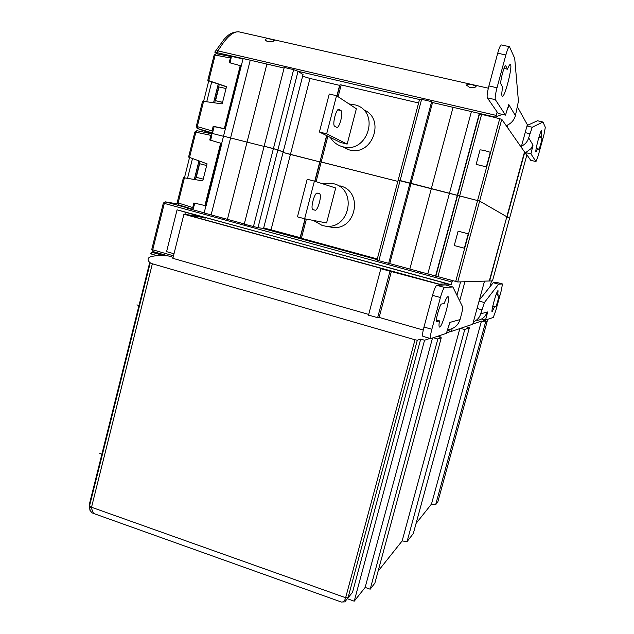 <?xml version="1.0" encoding="UTF-8"?>
<svg xmlns="http://www.w3.org/2000/svg" width="634" height="634" viewBox="0 0 634 634"><rect width="100%" height="100%" fill="white"/><g stroke="black" fill="none" stroke-linecap="round" stroke-linejoin="round"><path stroke-width="0.95" d="M489.297 280.989L457.724 281.964L437.92 276.638L459.642 195.961L479.629 201.081L506.82 216.765L524.492 151.986M489.313 280.949L492.475 280.91L526.791 155.227L524.469 152.097M187.078 208.126L188.1 208.459L188.243 207.865M204.164 212.842L188.1 208.459M205.955 205.773L204.132 212.984L244.296 223.945M253.426 226.663L273.42 148.554L264.14 146.216L244.241 224.159L257.967 227.677L263.546 228.462L303.044 74.582L298.043 71.301L419.518 99.522L421.618 99.34L431.627 101.67L432.531 102.55L479.352 113.423L501.763 119.303L524.508 151.93M263.689 227.899L300.326 237.695M305.208 218.881L300.27 237.893L301.396 238.273L306.373 219.102M377.285 258.965L301.396 238.273M378.807 260.891L400.094 180.555L398.128 180.27L376.968 260.154L437.92 276.638M419.518 99.522L398.128 180.27L459.642 195.961L481.61 114.397M314.947 181.3L320.019 161.757L397.835 181.379L321.184 161.987L327.873 136.215M271.067 229.722L290.427 154.466L283.065 152.437L319.972 161.939L326.597 135.581M293.629 69.629L273.42 148.554L283.192 151.914L277.898 149.901L298.043 71.301L293.629 69.629L284.254 67.45L264.14 146.216L277.898 149.901L257.967 227.677M211.114 214.886L230.578 137.943L264.093 146.406L247.046 142.103L266.882 64.066L284.095 68.068L243.115 58.542L223.525 136.159L247.046 142.103L227.424 219.34M223.16 136.207L207.263 132.189L223.16 136.207M206.05 132.633L206.216 131.959L207.263 132.189L207.445 131.476M489.622 280.997L506.812 216.804L509.562 218.326L507.105 216.907L524.746 152.263M196.223 177.266L199.631 163.707L206.644 165.529M454.245 245.54L458.12 231.172L468.257 233.819L464.357 248.219L454.245 245.54M221.686 143.442L223.525 136.159L230.578 137.943L250.248 60.198L214.791 52.162L215.417 51.085M206.113 205.804L221.845 143.49M316.081 181.665L321.184 161.987L320.019 161.757L326.779 135.676M329.894 226.94L331.78 227.273C356.039 231.553 364.051 190.945 339.879 185.865M388.602 263.57L410 183.06L479.629 201.081L506.828 216.749L489.297 281.005M389.712 263.633L432.531 102.55L453.064 107.32L409.818 269.125M427.776 274.023L471.403 111.576L495.717 117.227L496.113 117.765M435.558 276.155L479.352 113.423M313.41 220.442L322.326 225.538L324.965 226.053C349.77 230.435 357.964 188.829 333.246 183.638L322.651 183.789M326.589 222.946L335.703 188.005L314.401 181.126L304.637 218.77L326.589 222.946M304.637 218.77L297.457 216.852L307.189 179.263L314.401 181.126M319.393 193.687L319.473 193.719C322.294 194.511 317.864 211.233 315.106 210.195L312.95 209.696C310.066 208.951 314.63 191.856 317.38 193.116L317.111 193.093M199.631 163.707L196.271 177.29L203.221 179.137M206.415 131.151L206.216 131.959L207.263 132.189L207.096 132.855M302.632 76.207L309.978 78.45L290.427 154.466L319.774 161.892L314.757 181.237M421.618 99.34L400.094 180.555L410 183.06L431.627 101.67M337.058 96.059L339.967 84.837L341.179 84.916L418.606 102.97M309.978 78.45L339.816 85.416M225.538 55.039L243.02 58.938M222.542 102.399L215.473 100.671L222.582 102.264M215.481 100.64L218.96 86.985M476.15 164.372L480.065 149.846C482.918 150.107 486.326 150.932 490.304 152.311L486.365 166.869L476.15 164.372L486.365 166.869M338.112 96.748L341.179 84.916M342.431 146.7L349.271 149.893C372.491 156.883 386.066 118.289 363.314 109.658M330.362 137.451C333.191 142.071 337.169 145.131 342.312 146.644L342.851 146.779C367.316 154.086 380.551 112.765 356.086 105.093L348.946 103.897M347.155 144.1L340.387 142.428L319.409 132.015L329.252 93.998L336.543 95.718L356.363 108.786L347.155 144.1L326.668 133.798L336.543 95.718M340.981 110.609C343.715 111.853 339.349 128.908 336.702 127.331L334.744 126.269C331.899 125.231 336.329 107.764 339.024 109.413L340.981 110.609L337.827 109.856M319.409 132.015L326.668 133.798M218.912 86.977L226.045 88.514M189.55 157.462L184.439 177.837M183.424 177.702L177.171 202.658L178.122 202.951L184.415 177.829L202.777 180.888L207.072 163.841L188.583 157.081L194.876 131.959L195.858 132.181L196.928 130.699L211.899 133.869L196.928 130.699M183.424 177.686L184.415 177.829M192.498 158.532L187.529 178.352M194.876 131.975L196.873 130.691M210.702 140.265L211.954 133.877L210.9 135.367L209.743 139.979L220.648 143.189L204.917 205.543L205.622 205.662L221.282 143.403L220.648 143.189M204.917 205.543L193.893 202.983L192.736 207.556L192.974 209.355L194.86 203.205M202.579 101.21L222.169 103.889L226.504 86.668L207.801 80.352L208.744 80.843L203.633 101.234M202.587 101.163L196.271 126.396L197.253 126.602L203.609 101.226M208.744 80.843L211.724 81.849L206.755 101.678M211.724 81.849L226.473 86.803M214.149 55.023L215.164 55.103L216.162 53.716L231.244 56.561M230.174 62.901L231.355 56.569L230.372 57.971L229.199 62.631L240.231 65.619L224.325 128.615L224.951 128.853L240.833 65.96L240.231 65.619M214.133 126.642L213.183 126.285L212.025 130.905L212.541 132.966L214.133 126.642L224.951 128.853M205.424 130.897L212.541 132.966M213.183 126.285L224.325 128.615M197.111 128.385L212.224 132.847M205.416 130.921L206.383 131.278M479.518 113.914L490.661 116.505M525.221 152.945L530.864 148.752L533.012 145.107M526.981 126.023L532.243 127.252L528.685 137.855C527.536 141.675 525.142 144.433 521.497 146.145M532.243 127.252L542.966 122.013L537.474 120.745L527.123 125.5M530.745 160.307L535.984 161.567L538.203 155.71L543.932 134.78L545.327 127.315L542.966 122.013M530.698 160.291L535.984 161.567L530.927 153.872L533.02 145.115L528.685 137.855M541.143 136.31L541.785 130.335C540.739 128.979 534.652 151.851 535.999 152.049L537.854 148.34L538.638 149.695C539.185 150.401 542.427 138.426 541.872 137.752L541.143 136.31L539.328 135.882M537.854 148.34L536.269 147.968M530.674 160.267L525.515 152.834M515.418 115.634L518.43 101.234L514.713 58.376L509.467 46.686C508.634 46.662 507.43 49.42 505.861 54.976L497.016 87.769C495.408 94.086 494.853 98.048 495.352 99.665L505.496 115.126L508.817 104.594L515.418 115.634C513.96 120.444 510.885 123.788 506.194 125.667M508.73 104.602L508.848 104.634C509.316 104.879 508.642 106.742 506.828 110.229M502.421 114.413L495.843 116.775M509.308 46.654L501.375 44.951C500.503 44.911 499.283 47.661 497.714 53.208L488.901 85.947L497.016 87.769M505.496 115.126L498.15 113.423L487.324 97.834C486.785 96.21 487.308 92.247 488.901 85.947M505.829 65.96L507.454 69.201C508.785 65.817 509.76 64.272 510.37 64.581C513.017 65.651 504.537 98.674 502.239 96.313C501.557 95.623 501.684 92.524 502.635 87.04L500.939 84.076C499.663 82.602 504.434 64.375 505.718 65.817L505.417 65.865M507.454 69.201L504.03 68.44M530.927 153.872L525.911 152.675M218.215 54.096L214.791 52.162M267.603 41.741C271.344 41.987 273.571 41.551 274.292 40.417L271.526 39.371C267.849 38.405 265.694 38.571 265.06 39.879L267.603 41.741M497.159 112.004L496.216 115.396L217.993 50.886C226.187 37.232 233.288 30.915 239.295 31.93L488.331 88.205M472.433 84.782C468.883 83.846 466.941 83.989 466.6 85.218L470 87.65C473.558 87.975 475.595 87.5 476.11 86.224L472.433 84.782M495.717 117.227L496.216 115.396M517.613 107.194L527.337 124.724L521.211 147.199M507.097 126.958L507.612 125.056M447.192 330.377L451.432 331.416L472.758 324.22L484.495 281.155M452.43 280.6L451.218 284.69L177.06 209.822L201.192 216.757L183.939 214.213L382.373 268.713L380.836 268.737L441.977 285.078M421.872 272.509L419.676 271.923M224.349 218.556L222.225 218.009M447.477 330.282L447.62 329.751M456.948 295.301L460.585 281.876M445.512 284.951L451.218 284.69M451.432 331.416L452.193 328.61M459.705 300.928L464.904 281.75M489.924 286.845L491.54 280.941M187.157 207.801L165.212 201.834L163.326 203.094M451.939 282.027L163.326 203.118L151.748 249.511L173.494 255.803M151.756 249.479L152.921 251.539L173.114 257.309L152.921 251.539L152.707 249.867L164.301 203.419L165.411 201.874L177.322 203.886L165.315 201.85M177.06 209.822L166.583 251.643L174.009 253.758M183.939 214.213L172.86 258.323L368.711 314.432M368.536 315.082L377.634 317.682L379.148 317.42L423.25 330.052M447.501 283.826L191.634 213.721L205.257 217.724L188.219 215.227L439.235 284.151L447.501 283.826M379.148 317.42L391.447 271.201M184.882 214.355L185.366 212.422M205.257 217.724L204.742 219.76M477.037 320.352C480.398 320.027 483.116 318.545 485.2 315.906L487.451 311.96L480.667 313.838C479.51 317.658 477.093 320.321 473.416 321.826M479.074 301.063L484.408 302.537L480.667 313.838M484.408 302.537L498.609 284.183L493.236 282.724L497.286 282.55L502.445 283.953L498.609 284.183M486.199 314.385L486.999 314.607L485.501 320.091L493.268 317.46L495.733 310.818L501.343 290.324L502.477 283.961L497.246 282.542M486.999 314.607L487.451 311.96M498.823 295.016L496.042 294.755M498.863 295.024C499.568 295.119 496.343 306.761 495.637 306.682L494.441 306.983L492.127 311.825C490.771 311.666 497.024 289.453 498.062 290.737L497.666 295.198M494.441 306.983L492.705 306.499M479.359 300.001L493.236 282.724M460.038 319.584L461.306 314.9C462.44 310.581 462.875 307.902 462.598 306.856L452.874 286.972L444.656 287.471C443.562 288.121 442.144 291.474 440.416 297.52L431.849 329.268C430.47 334.641 430.074 337.748 430.66 338.58L446.384 333.333L449.847 322.421L460.038 319.584C458.081 325.511 454.031 328.88 447.866 329.672M449.886 322.429L449.886 322.429C450.346 322.516 449.744 324.069 448.079 327.081M452.874 286.972L445.417 284.92L436.826 285.316C435.685 285.958 434.25 289.294 432.523 295.325L423.988 327.017L431.849 329.268M422.973 336.369L422.87 336.337C422.244 335.497 422.616 332.39 423.988 327.017M439.449 320.883L436.66 321.533C435.114 321.192 439.972 303.789 441.549 304.003L444.125 303.599C445.964 298.741 447.295 296.435 448.095 296.672C450.766 297.512 441.739 329.062 439.417 326.978C438.863 326.55 438.871 324.521 439.449 320.883L436.422 320.027M485.501 320.091L481.61 318.997M168.287 255.938L166.441 255.851C150.567 255.011 144.996 257.238 149.719 262.516L152.358 263.784L415.001 339.769L345.641 597.719C344.856 600.802 343.422 602.237 341.354 602.031L341.235 601.983M484.962 319.94L483.401 320.463L487.158 321.517L485.581 322.08L481.436 321.121L472.813 324.022M465.752 326.581L469.342 327.841L464.77 329.458L460.252 328.436M451.099 331.32L446.518 332.858M437.912 336.202L440.432 336.931L439.655 337.201L441.264 337.795L437.832 339.016L433.394 337.732M430.034 338.397L424.55 340.244L420.699 339.127L417.323 340.212L415.001 339.769M93.483 513.429L341.354 602.031L344.809 601.88L348.018 597.814L345.641 597.719L91.534 507.248L91.367 508.048L89.402 506.74L90.313 511.012M441.264 337.795L374.868 583.145L370.185 589.192L365.16 587.425L354.216 601.183L347.67 598.845M469.342 327.841L413.32 533.527L407.052 541.618L402.146 540.937L378.11 571.147M487.158 321.517L437.84 501.882L435.661 504.696L431.492 504.054L416.07 523.438M150.203 262.975L89.552 505.9L89.901 510.219L91.914 512.747L93.444 513.413M91.367 508.048L93.515 513.437M487.649 319.362L487.07 321.493M485.581 322.08L435.661 504.696M481.436 321.121L431.492 504.054M464.77 329.458L407.052 541.618M459.848 328.571L402.146 540.937M440.432 336.931L440.297 337.439M437.832 339.016L370.185 589.192M432.507 338.033L365.16 587.425M424.55 340.244L354.216 601.183M420.699 339.127L352.512 592.354L348.018 597.814L417.323 340.212M164.158 255.756L151.962 252.3L156.424 252.546M150.21 253.568L151.161 253.957L152.271 252.356L156.582 252.586M195.335 179.644L199.956 161.25M455.688 281.488L499.75 118.613M300.128 237.639L305.002 218.841M435.859 276.155L479.581 113.7M312.76 209.577L315.106 210.195M457.724 281.964L501.763 119.303M214.649 102.811L219.285 84.354M226.496 55.657L226.623 55.134M336.876 95.94L339.618 85.368M338.699 109.365L339.111 109.46M189.526 157.454L195.858 132.181L210.9 135.367M177.171 202.658L178.312 204.727L192.91 209.339L178.312 204.727L178.122 202.951L192.736 207.556M208.768 80.637L215.164 55.103L230.372 57.971M206.28 131.706L197.459 128.536L197.253 126.602L212.025 130.905M541.872 137.752L538.955 137.071M525.182 132.617L529.81 133.703M497.714 53.208L505.861 54.976M487.324 97.834L495.352 99.665M531.387 148.007L532.457 148.261M217.042 52.487L217.993 50.886L216.234 49.706M377.111 259.623L262.135 228.264M377.634 317.682L390.005 271.162M495.637 306.682L492.84 305.905M477.053 308.473L481.769 309.788M432.523 295.325L440.416 297.52M436.826 285.316L444.656 287.471M152.358 263.784L91.534 507.248L89.552 505.9L89.259 504.719L89.402 506.74M157.501 255.771L151.161 253.957M143.783 286.314L143.133 286.116L143.775 286.322M99.855 453.492L101.876 454.182M136.928 304.883L138.989 305.501M331.78 227.273L324.965 226.053M319.473 193.719L317.095 193.101M187.078 208.142L187.228 207.54M194.281 179.47L198.949 160.885M348.748 149.759L342.312 146.644M213.579 102.66L218.262 84.005M225.435 55.459L225.553 54.984M215.536 100.624L218.984 86.906M205.622 205.662L221.329 143.427M207.801 80.352L214.165 54.968L216.107 53.7M231.307 56.561L216.162 53.716M225.007 128.876L240.872 66.015M196.271 126.396L197.459 128.536L212.208 132.839M238.479 31.732C229.27 32.382 227.614 36.281 224.571 38.674L214.855 52.036M475.976 86.723L476.11 86.224M368.497 315.241L380.836 268.737M422.87 336.337L430.66 338.58M149.719 262.516L89.259 504.719M151.962 252.3L150.195 253.608"/></g></svg>
